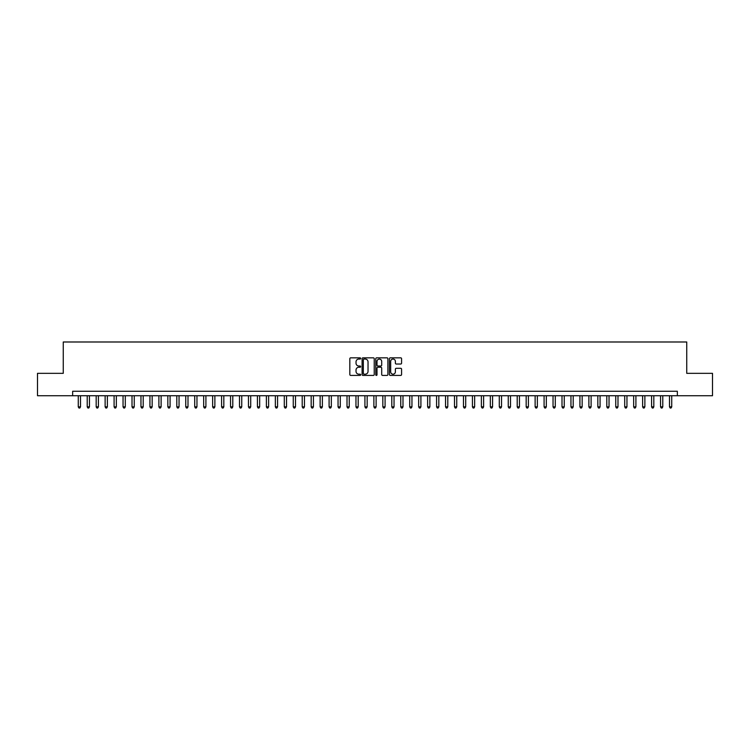 <?xml version="1.0" encoding="UTF-8"?>
<svg xmlns="http://www.w3.org/2000/svg" width="750" height="750" viewBox="0 0 750 750"><rect width="100%" height="100%" fill="white"/><g stroke="black" fill="none" stroke-linecap="round" stroke-linejoin="round"><path stroke-width="1.12" d="M360.666 358.444A0.619 0.619 0 0 0 360.056 357.834L350.709 357.834A0.881 0.881 0 0 0 349.828 358.706L349.828 374.541A0.881 0.881 0 0 0 350.709 375.413L360.056 375.413A0.619 0.619 0 0 0 360.666 374.803A0.619 0.619 0 0 0 360.056 374.184L358.847 374.184A2.812 2.812 0 0 1 356.025 371.372L356.025 370.05A2.812 2.812 0 0 1 358.847 367.238L360.056 367.238A0.619 0.619 0 0 0 360.666 366.628A0.619 0.619 0 0 0 360.056 366.009L358.847 366.009A2.812 2.812 0 0 1 356.025 363.197L356.025 361.875A2.812 2.812 0 0 1 358.847 359.062L360.056 359.062A0.619 0.619 0 0 0 360.666 358.444M400.697 364.031A0.881 0.881 0 0 0 401.578 363.15L401.578 358.706A0.881 0.881 0 0 0 400.697 357.834L390.319 357.834A0.881 0.881 0 0 0 389.447 358.706L389.447 374.541A0.881 0.881 0 0 0 390.319 375.413L400.697 375.413A0.881 0.881 0 0 0 401.578 374.541L401.578 369.178A0.881 0.881 0 0 0 400.697 368.297L396.253 368.297A0.881 0.881 0 0 0 395.381 369.178L395.381 371.831A2.353 2.353 0 0 1 393.028 374.184A2.353 2.353 0 0 1 390.675 371.831L390.675 361.416A2.353 2.353 0 0 1 393.028 359.062A2.353 2.353 0 0 1 395.381 361.416L395.381 363.15A0.881 0.881 0 0 0 396.253 364.031L400.697 364.031M72.656 395.738L37.5 395.738L37.5 373.341L63.253 373.341L63.253 341.991L686.747 341.991L686.747 373.341L712.5 373.341L712.5 395.738L677.344 395.738L677.344 391.256L72.656 391.256L72.656 395.738L677.344 395.738M374.231 358.706A0.881 0.881 0 0 0 373.35 357.834L362.972 357.834A0.881 0.881 0 0 0 362.1 358.706L362.1 374.541A0.881 0.881 0 0 0 362.972 375.413L373.35 375.413A0.881 0.881 0 0 0 374.231 374.541L374.231 358.706M376.65 357.834L387.028 357.834A0.881 0.881 0 0 1 387.9 358.706L387.9 374.541A0.881 0.881 0 0 1 387.028 375.413L382.584 375.413A0.881 0.881 0 0 1 381.703 374.541L381.703 368.119A0.881 0.881 0 0 0 380.822 367.238L377.878 367.238A0.881 0.881 0 0 0 376.997 368.119L376.997 374.803A0.619 0.619 0 0 1 376.388 375.413A0.619 0.619 0 0 1 375.769 374.803L375.769 358.706A0.881 0.881 0 0 1 376.65 357.834M363.947 359.062A0.619 0.619 0 0 0 363.328 359.681L363.328 373.575A0.619 0.619 0 0 0 363.947 374.184L365.222 374.184A2.812 2.812 0 0 0 368.034 371.372L368.034 361.875A2.812 2.812 0 0 0 365.222 359.062L363.947 359.062M381.703 361.462A2.353 2.353 0 0 0 379.35 359.109A2.353 2.353 0 0 0 376.997 361.462L376.997 365.128A0.881 0.881 0 0 0 377.878 366.009L380.822 366.009A0.881 0.881 0 0 0 381.703 365.128L381.703 361.462M78.263 395.738L78.263 406.847L80.503 406.847L80.503 395.738M80.503 406.847L79.828 408.009L78.928 408.009L78.263 406.847M87.216 395.738L87.216 406.847L89.456 406.847L89.456 395.738M89.456 406.847L88.781 408.009L87.891 408.009L87.216 406.847M96.178 395.738L96.178 406.847L98.419 406.847L98.419 395.738M98.419 406.847L97.744 408.009L96.844 408.009L96.178 406.847M105.131 395.738L105.131 406.847L107.372 406.847L107.372 395.738M107.372 406.847L106.706 408.009L105.806 408.009L105.131 406.847M114.094 395.738L114.094 406.847L116.334 406.847L116.334 395.738M116.334 406.847L115.659 408.009L114.769 408.009L114.094 406.847M123.047 395.738L123.047 406.847L125.287 406.847L125.287 395.738M125.287 406.847L124.622 408.009L123.722 408.009L123.047 406.847M132.009 395.738L132.009 406.847L134.25 406.847L134.25 395.738M134.25 406.847L133.575 408.009L132.684 408.009L132.009 406.847M140.963 395.738L140.963 406.847L143.203 406.847L143.203 395.738M143.203 406.847L142.537 408.009L141.638 408.009L140.963 406.847M149.925 395.738L149.925 406.847L152.166 406.847L152.166 395.738M152.166 406.847L151.491 408.009L150.6 408.009L149.925 406.847M158.887 395.738L158.887 406.847L161.119 406.847L161.119 395.738M161.119 406.847L160.453 408.009L159.553 408.009L158.887 406.847M167.841 395.738L167.841 406.847L170.081 406.847L170.081 395.738M170.081 406.847L169.406 408.009L168.516 408.009L167.841 406.847M176.803 395.738L176.803 406.847L179.044 406.847L179.044 395.738M179.044 406.847L178.369 408.009L177.469 408.009L176.803 406.847M185.756 395.738L185.756 406.847L187.997 406.847L187.997 395.738M187.997 406.847L187.322 408.009L186.431 408.009L185.756 406.847M194.719 395.738L194.719 406.847L196.959 406.847L196.959 395.738M196.959 406.847L196.284 408.009L195.384 408.009L194.719 406.847M203.672 395.738L203.672 406.847L205.912 406.847L205.912 395.738M205.912 406.847L205.247 408.009L204.347 408.009L203.672 406.847M212.634 395.738L212.634 406.847L214.875 406.847L214.875 395.738M214.875 406.847L214.2 408.009L213.3 408.009L212.634 406.847M221.588 395.738L221.588 406.847L223.828 406.847L223.828 395.738M223.828 406.847L223.162 408.009L222.263 408.009L221.588 406.847M230.55 395.738L230.55 406.847L232.791 406.847L232.791 395.738M232.791 406.847L232.116 408.009L231.225 408.009L230.55 406.847M239.503 395.738L239.503 406.847L241.744 406.847L241.744 395.738M241.744 406.847L241.078 408.009L240.178 408.009L239.503 406.847M248.466 395.738L248.466 406.847L250.706 406.847L250.706 395.738M250.706 406.847L250.031 408.009L249.141 408.009L248.466 406.847M257.428 395.738L257.428 406.847L259.659 406.847L259.659 395.738M259.659 406.847L258.994 408.009L258.094 408.009L257.428 406.847M266.381 395.738L266.381 406.847L268.622 406.847L268.622 395.738M268.622 406.847L267.947 408.009L267.056 408.009L266.381 406.847M275.344 395.738L275.344 406.847L277.575 406.847L277.575 395.738M277.575 406.847L276.909 408.009L276.009 408.009L275.344 406.847M284.297 395.738L284.297 406.847L286.537 406.847L286.537 395.738M286.537 406.847L285.863 408.009L284.972 408.009L284.297 406.847M293.259 395.738L293.259 406.847L295.5 406.847L295.5 395.738M295.5 406.847L294.825 408.009L293.925 408.009L293.259 406.847M302.213 395.738L302.213 406.847L304.453 406.847L304.453 395.738M304.453 406.847L303.778 408.009L302.887 408.009L302.213 406.847M311.175 395.738L311.175 406.847L313.416 406.847L313.416 395.738M313.416 406.847L312.741 408.009L311.841 408.009L311.175 406.847M320.128 395.738L320.128 406.847L322.369 406.847L322.369 395.738M322.369 406.847L321.703 408.009L320.803 408.009L320.128 406.847M329.091 395.738L329.091 406.847L331.331 406.847L331.331 395.738M331.331 406.847L330.656 408.009L329.766 408.009L329.091 406.847M338.044 395.738L338.044 406.847L340.284 406.847L340.284 395.738M340.284 406.847L339.619 408.009L338.719 408.009L338.044 406.847M347.006 395.738L347.006 406.847L349.247 406.847L349.247 395.738M349.247 406.847L348.572 408.009L347.681 408.009L347.006 406.847M355.959 395.738L355.959 406.847L358.2 406.847L358.2 395.738M358.2 406.847L357.534 408.009L356.634 408.009L355.959 406.847M364.922 395.738L364.922 406.847L367.162 406.847L367.162 395.738M367.162 406.847L366.488 408.009L365.597 408.009L364.922 406.847M373.884 395.738L373.884 406.847L376.116 406.847L376.116 395.738M376.116 406.847L375.45 408.009L374.55 408.009L373.884 406.847M382.838 395.738L382.838 406.847L385.078 406.847L385.078 395.738M385.078 406.847L384.403 408.009L383.512 408.009L382.838 406.847M391.8 395.738L391.8 406.847L394.041 406.847L394.041 395.738M394.041 406.847L393.366 408.009L392.466 408.009L391.8 406.847M400.753 395.738L400.753 406.847L402.994 406.847L402.994 395.738M402.994 406.847L402.319 408.009L401.428 408.009L400.753 406.847M409.716 395.738L409.716 406.847L411.956 406.847L411.956 395.738M411.956 406.847L411.281 408.009L410.381 408.009L409.716 406.847M418.669 395.738L418.669 406.847L420.909 406.847L420.909 395.738M420.909 406.847L420.234 408.009L419.344 408.009L418.669 406.847M427.631 395.738L427.631 406.847L429.872 406.847L429.872 395.738M429.872 406.847L429.197 408.009L428.297 408.009L427.631 406.847M436.584 395.738L436.584 406.847L438.825 406.847L438.825 395.738M438.825 406.847L438.159 408.009L437.259 408.009L436.584 406.847M445.547 395.738L445.547 406.847L447.787 406.847L447.787 395.738M447.787 406.847L447.113 408.009L446.222 408.009L445.547 406.847M454.5 395.738L454.5 406.847L456.741 406.847L456.741 395.738M456.741 406.847L456.075 408.009L455.175 408.009L454.5 406.847M463.463 395.738L463.463 406.847L465.703 406.847L465.703 395.738M465.703 406.847L465.028 408.009L464.137 408.009L463.463 406.847M472.425 395.738L472.425 406.847L474.656 406.847L474.656 395.738M474.656 406.847L473.991 408.009L473.091 408.009L472.425 406.847M481.378 395.738L481.378 406.847L483.619 406.847L483.619 395.738M483.619 406.847L482.944 408.009L482.053 408.009L481.378 406.847M490.341 395.738L490.341 406.847L492.572 406.847L492.572 395.738M492.572 406.847L491.906 408.009L491.006 408.009L490.341 406.847M499.294 395.738L499.294 406.847L501.534 406.847L501.534 395.738M501.534 406.847L500.859 408.009L499.969 408.009L499.294 406.847M508.256 395.738L508.256 406.847L510.497 406.847L510.497 395.738M510.497 406.847L509.822 408.009L508.922 408.009L508.256 406.847M517.209 395.738L517.209 406.847L519.45 406.847L519.45 395.738M519.45 406.847L518.775 408.009L517.884 408.009L517.209 406.847M526.172 395.738L526.172 406.847L528.413 406.847L528.413 395.738M528.413 406.847L527.737 408.009L526.838 408.009L526.172 406.847M535.125 395.738L535.125 406.847L537.366 406.847L537.366 395.738M537.366 406.847L536.7 408.009L535.8 408.009L535.125 406.847M544.087 395.738L544.087 406.847L546.328 406.847L546.328 395.738M546.328 406.847L545.653 408.009L544.753 408.009L544.087 406.847M553.041 395.738L553.041 406.847L555.281 406.847L555.281 395.738M555.281 406.847L554.616 408.009L553.716 408.009L553.041 406.847M562.003 395.738L562.003 406.847L564.244 406.847L564.244 395.738M564.244 406.847L563.569 408.009L562.678 408.009L562.003 406.847M570.956 395.738L570.956 406.847L573.197 406.847L573.197 395.738M573.197 406.847L572.531 408.009L571.631 408.009L570.956 406.847M579.919 395.738L579.919 406.847L582.159 406.847L582.159 395.738M582.159 406.847L581.484 408.009L580.594 408.009L579.919 406.847M588.881 395.738L588.881 406.847L591.112 406.847L591.112 395.738M591.112 406.847L590.447 408.009L589.547 408.009L588.881 406.847M597.834 395.738L597.834 406.847L600.075 406.847L600.075 395.738M600.075 406.847L599.4 408.009L598.509 408.009L597.834 406.847M606.797 395.738L606.797 406.847L609.038 406.847L609.038 395.738M609.038 406.847L608.362 408.009L607.463 408.009L606.797 406.847M615.75 395.738L615.75 406.847L617.991 406.847L617.991 395.738M617.991 406.847L617.316 408.009L616.425 408.009L615.75 406.847M624.712 395.738L624.712 406.847L626.953 406.847L626.953 395.738M626.953 406.847L626.278 408.009L625.378 408.009L624.712 406.847M633.666 395.738L633.666 406.847L635.906 406.847L635.906 395.738M635.906 406.847L635.231 408.009L634.341 408.009L633.666 406.847M642.628 395.738L642.628 406.847L644.869 406.847L644.869 395.738M644.869 406.847L644.194 408.009L643.294 408.009L642.628 406.847M651.581 395.738L651.581 406.847L653.822 406.847L653.822 395.738M653.822 406.847L653.156 408.009L652.256 408.009L651.581 406.847M660.544 395.738L660.544 406.847L662.784 406.847L662.784 395.738M662.784 406.847L662.109 408.009L661.219 408.009L660.544 406.847M669.497 395.738L669.497 406.847L671.737 406.847L671.737 395.738M671.737 406.847L671.072 408.009L670.172 408.009L669.497 406.847"/></g></svg>
